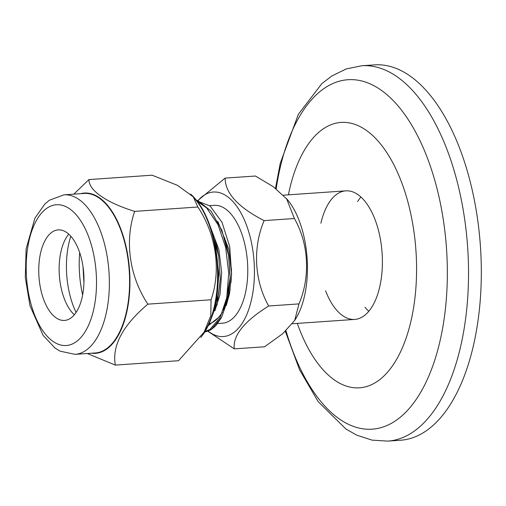 <?xml version="1.0" encoding="UTF-8"?>
<svg xmlns="http://www.w3.org/2000/svg" width="506" height="506" viewBox="0 0 506 506"><rect width="100%" height="100%" fill="white"/><g stroke="black" fill="none" stroke-linecap="round" stroke-linejoin="round"><path stroke-width="0.76" d="M196.404 200.686L210.104 206.024L222.001 222.298L229.718 246.593L231.596 274.17L229.484 293.847L226.264 305.529M219.477 316.686L208.219 325.681M222.412 312.012A59.075 29.228 86 0 1 209.073 323.827M231.438 268.699A59.075 29.228 86 0 1 230.926 282.765M209.674 205.67L214.259 205.354A59.075 29.228 86 0 1 247.232 281.64A59.075 29.228 86 0 1 222.431 323.214L217.675 323.543M197.935 200.692A72.428 35.837 86 0 1 241.406 213.804A72.428 35.837 86 0 1 251.362 300.273A72.428 35.837 86 0 1 207.972 330.981M225.132 178.112L255.416 176.018L273.272 186.689L287.591 199.794A72.428 35.837 86 0 1 304.372 296.598A72.428 35.837 86 0 1 295.82 318.603L294.694 320.437L282.677 333.732L264.562 346.781L234.278 348.874C232.703 335.604 244.177 321.31 268.699 305.997C254.467 280.912 252.481 247.984 264.126 220.616C238.187 207.352 225.189 193.184 225.132 178.112L197.644 200.68M286.472 198.441L294.41 218.516C308.647 243.595 310.627 276.523 298.983 303.897L294.694 320.437M225.233 304.302L227.055 300.102M228.611 295.238L230.224 289.394M217.321 304.852L216.777 304.89M207.605 331.107L234.278 348.874M298.983 303.897L268.699 305.997M294.41 218.516L264.126 220.616M297.313 323.397A133.015 65.812 -94 0 0 410.929 321.228A133.015 65.812 -94 0 0 375.578 138.378A133.015 65.812 -94 0 0 288.401 194.842M325.579 290.798A64.433 31.878 -94 0 0 379.664 287.155A64.433 31.878 -94 0 0 363.245 199.326A64.433 31.878 -94 0 0 320.893 223.235M360.892 196.979A64.433 31.878 -94 0 0 357.641 201.533M364.965 307.224A64.433 31.878 -94 0 0 368.811 311.285M285.352 331.36L299.584 369.81L318.198 401.675L345.933 429.044L356.869 435.198L372.081 440.138L387.773 441.124L400.569 440.239A188.131 93.079 -94 0 0 473.319 346.034A188.131 93.079 -94 0 0 462.376 155.684A188.131 93.079 -94 0 0 374.554 64.876L361.765 65.761L346.262 68.93L331.81 76.001L321.848 83.616L298.344 114.331L280.229 163.387L275.504 188.302M83.016 266.694L83.933 282.917M82.63 294.966A70.549 34.901 86 0 1 79.695 252.614M190.68 194.114A80.334 39.746 86 0 1 206.916 328.255A80.334 39.746 86 0 1 200.8 337.382M88.936 179.573L152.135 175.196L177.404 185.31L193.254 196.84L195.575 199.661A80.334 39.746 86 0 1 216.467 294.169A80.334 39.746 86 0 1 204.709 331.43L178.536 360.715L115.336 365.098C111.889 345.762 122.73 325.447 147.866 304.15C129.669 276.915 124.337 241.147 134.666 211.388C106.576 202.697 88.689 190.439 88.936 179.573L73.825 194.152M87.291 353.511L115.336 365.098M193.254 196.84L197.865 207.011C216.062 234.246 221.394 270.021 211.065 299.773L210.806 315.567L203.848 332.822M211.065 299.773L147.866 304.15M197.865 207.011L134.666 211.388M80.536 193.684A80.334 39.746 86 0 1 129.555 270.438A80.334 39.746 86 0 1 91.592 353.213M74.35 314.776A45.388 22.454 86 0 1 65.4 239.186A45.388 22.454 86 0 1 68.759 234.139M77.709 309.723A45.388 22.454 -94 0 0 81.491 258.838A45.388 22.454 -94 0 0 58.222 229.882A45.388 22.454 -94 0 0 38.962 276.712A45.388 22.454 -94 0 0 64.496 320.437A45.388 22.454 -94 0 0 77.709 309.723M76.102 312.43A60.201 29.784 86 0 1 70.821 236.22M209.579 224.746L218.896 249.66L221.698 272.658L219.996 294.656L214.917 310.76M217.795 221.362L228.763 248.977L231.596 274.17M215.246 245.739L218.858 273.873L216.878 298.489L213.994 309.457M197.416 201.445L206.625 207.922L217.941 224.544L225.663 247.466L228.725 273.189L226.745 297.8L220.123 317.547L209.958 329.406L205.025 331.544M214.582 238.155L217.213 248.048L218.674 255.853L220.293 278.243L218.579 294.758L213.791 310.248M224.468 237.523L227.08 247.364L228.541 255.169L230.148 278.129L228.162 297.705L221.539 317.445L211.375 329.305L204.905 331.746M210.388 227.061L218.674 255.853L220.293 278.243M228.63 255.739L230.167 277.275M223.431 310.014L225.41 305.263L230.16 277.541L228.453 294.075L223.367 310.178M285.972 330.785A175.127 86.646 -94 0 0 366.205 429.17A175.127 86.646 -94 0 0 439.91 341.474A175.127 86.646 -94 0 0 389.848 97.278A175.127 86.646 -94 0 0 276.194 188.82M387.773 441.124A188.131 93.079 -94 0 0 460.53 346.92A188.131 93.079 -94 0 0 449.587 156.569A188.131 93.079 -94 0 0 361.765 65.761M83.028 266.77L83.933 282.759M81.668 193.608A80.144 39.651 86 0 1 124.805 241.817A80.144 39.651 86 0 1 118.777 334.219A80.144 39.651 86 0 1 92.724 353.137M118.543 334.087A79.954 39.557 -94 0 0 125.203 244.436A79.954 39.557 -94 0 0 84.211 193.431L63.99 194.835A79.954 39.557 86 0 1 104.982 245.84A79.954 39.557 86 0 1 98.316 335.484A79.954 39.557 86 0 1 75.046 354.358L95.267 352.96A79.954 39.557 -94 0 0 118.543 334.087M86.773 328.887A70.549 34.901 -94 0 0 69.695 208.87A70.549 34.901 -94 0 0 27.609 287.724A70.549 34.901 -94 0 0 86.773 328.887M210.667 319.982L217.555 301.835L220.281 278.812M228.623 255.694L221.925 230.319L211.065 211.122L198.194 200.869L196.473 200.231M204.607 332.208L210.85 329.842L215.657 325.896L221.476 317.616L227.687 299.976L230.167 277.269M345.838 190.857L283.512 195.177M354.75 319.419L292.417 323.739M75.046 354.358L60.031 351.145L54.99 348.027L43.105 335.37L30.012 305.795L25.3 277.503L26.129 248.844L34.927 218.149L44.787 204.082L49.386 200.218L63.99 194.835"/></g></svg>
